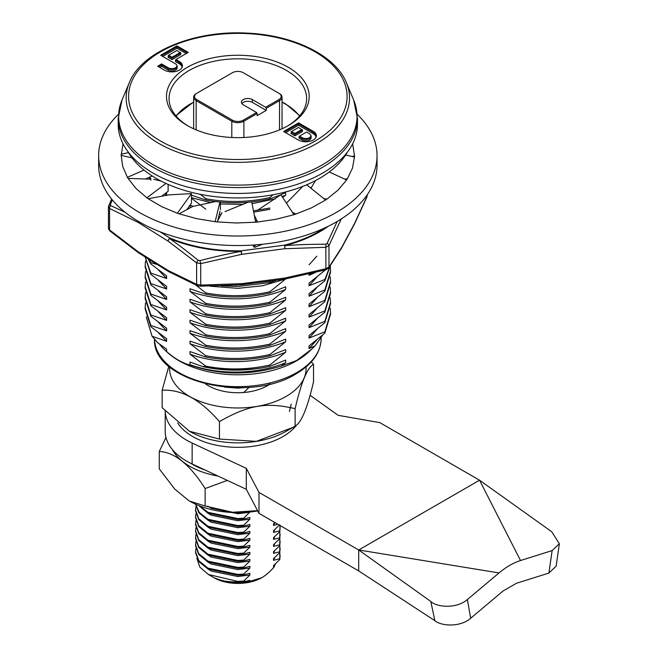 <?xml version="1.0" encoding="UTF-8"?>
<svg xmlns="http://www.w3.org/2000/svg" width="658" height="658" viewBox="0 0 658 658"><rect width="100%" height="100%" fill="white"/><g stroke="black" fill="none" stroke-linecap="round" stroke-linejoin="round"><path stroke-width="0.99" d="M287.373 126.097A68.794 39.719 0 0 0 306.636 98.535A68.794 39.719 0 0 0 237.842 58.817A68.794 39.719 0 0 0 169.048 98.535A68.794 39.719 0 0 0 188.311 126.097M322.445 173.194A119.641 69.074 0 0 0 357.483 124.354L357.483 118.506A119.641 69.074 180 0 1 237.842 187.579A119.641 69.074 180 0 1 118.201 118.506L118.201 124.354A119.641 69.074 0 0 0 192.062 188.172A119.641 69.074 0 0 0 322.445 173.194M273.103 194.752L269.87 197.556L269.87 198.864C248.518 203.659 227.166 204.046 205.814 200.032L205.814 198.724L200.377 194.324M269.87 197.556C248.518 202.343 227.166 202.738 205.814 198.724M269.87 209.326L253.708 212.139M269.87 208.018L253.462 210.864M257.072 220.866L255.419 221.088M270.183 281.007L269.87 282.595L237.842 286.477L221.17 285.893M269.87 281.287L235.531 285.185M209.663 286.164L237.842 288.352L262.665 285.753L285.679 278.951L269.87 291.749L269.87 293.057C248.518 297.852 227.166 298.247 205.814 294.233L205.814 292.925L195.533 284.848M269.87 291.749C248.518 296.544 227.166 296.931 205.814 292.925M269.87 293.057L285.679 286.798L285.679 289.413L269.87 302.219L269.87 303.527C248.518 308.322 227.166 308.709 205.814 304.695L205.814 303.387L190.006 291.395L190.006 288.78L205.814 294.233M269.87 302.219C248.518 307.015 227.166 307.401 205.814 303.387M269.87 303.527L285.679 297.268L285.679 299.884L269.87 312.682L269.87 313.989C248.518 318.785 227.166 319.179 205.814 315.166L205.814 313.858L190.006 301.866L190.006 299.25L205.814 304.695M269.87 312.682C248.518 317.477 227.166 317.872 205.814 313.858M269.87 313.989L285.679 307.73L285.679 310.346L269.87 323.152L269.87 324.46C248.518 329.255 227.166 329.642 205.814 325.628L205.814 324.32L190.006 312.336L190.006 309.712L205.814 315.166M269.87 323.152C248.518 327.947 227.166 328.334 205.814 324.32M269.87 324.46L285.679 318.201L285.679 320.816L269.87 333.614L269.87 334.922C248.518 339.717 227.166 340.112 205.814 336.098L205.814 334.79L190.006 322.798L190.006 320.183L205.814 325.628M269.87 333.614C248.518 338.409 227.166 338.804 205.814 334.79M269.87 334.922L285.679 328.663L285.679 331.278L269.87 344.085L269.87 345.392C248.518 350.188 227.166 350.574 205.814 346.56L205.814 345.253L190.006 333.269L190.006 330.645L205.814 336.098M269.87 344.085C248.518 348.88 227.166 349.266 205.814 345.253M269.87 345.392L285.679 339.133L285.679 341.749L269.87 354.547L269.87 355.855C248.518 360.65 227.166 361.045 205.814 357.031L205.814 355.723L190.006 343.731L190.006 341.115L205.814 346.56M269.87 354.547C248.518 359.342 227.166 359.737 205.814 355.723M269.87 355.855L285.679 349.595L285.679 352.211L269.87 365.017L269.87 366.325A92.77 54.203 178.5 0 1 262.106 367.904C241.782 371.268 222.009 370.841 202.804 366.629L205.814 366.185L190.006 354.201L190.006 351.578L205.814 357.031M269.87 365.017C248.518 369.812 227.166 370.199 205.814 366.185M205.814 366.473A92.72 53.528 0 0 0 262.106 367.904M150.172 179.165L149.127 177.372M149.72 177.109L150.83 178.894L150.83 180.202M157.418 264.606L150.83 262.624L150.83 263.932L147.927 258.676M150.83 262.624L148.84 259.252M150.83 263.932L166.638 275.924L166.638 278.54L150.83 273.086L150.83 274.394L145.122 256.933M150.83 273.086L145.179 256.965M150.83 274.394L166.638 286.386L166.638 289.002L150.83 283.557L150.83 284.865L145.122 266.959L145.484 261.07M150.83 283.557L145.122 265.651M150.83 284.865L166.638 296.857L166.638 299.472L150.83 294.019L150.83 295.327L145.122 277.421L145.484 271.54M150.83 294.019L145.122 276.113M150.83 295.327L166.638 307.319L166.638 309.934L150.83 304.49L150.83 305.797L145.122 287.891L145.484 282.002M150.83 304.49L145.122 286.584M150.83 305.797L166.638 317.789L166.638 320.405L150.83 314.952L150.83 316.259L145.122 298.354L145.484 292.473M150.83 314.952L145.122 297.046M150.83 316.259L166.638 328.252L166.638 330.867L150.83 325.422L150.83 326.73L145.122 308.824L145.484 302.935M150.83 325.422L145.122 307.516M330.324 265.684L324.855 280.801L324.855 279.494L309.054 285.753L309.054 283.137L324.855 270.339M330.086 266.029L324.855 279.494M330.242 266.301L330.563 272.19L324.855 291.272L324.855 289.956L309.054 296.223L309.054 293.6L324.855 280.801M330.563 270.882L324.855 289.956M330.242 276.771L330.563 282.66L324.855 301.734L324.855 300.426L309.054 306.686L309.054 304.07L324.855 291.272M330.563 281.353L324.855 300.426M330.242 287.233L330.563 293.123L324.855 312.205L324.855 310.889L309.054 317.156L309.054 314.532L324.855 301.734M330.563 291.815L324.855 310.889M330.242 297.704L330.563 303.593L324.855 322.667L324.855 321.359L309.054 327.618L309.054 325.003L324.855 312.205M330.563 302.285L324.855 321.359M330.242 308.166L330.563 314.055L324.855 333.137L324.855 331.821L309.054 338.089L309.054 335.465L324.855 322.667M330.563 312.747L324.855 331.821M146.24 316.86L152.056 336.23L157.583 342.621L166.638 349.184L166.638 351.578C174.732 358.742 182.85 363.323 190.984 365.33C220.315 375.299 250.394 375.537 281.221 366.054L296.618 360.535L311.95 348.929L315.001 345.902L322.683 335.029M159.392 343.994A85.779 49.523 -0 0 0 164.492 349.645L166.597 351.643A83.319 48.108 0 0 0 296.758 360.716A83.319 48.108 0 0 0 309.087 351.643L311.95 348.929M164.492 349.645A85.779 49.523 -0 0 0 166.638 351.578M269.87 198.864L280.801 194.801M280.9 194.752L285.679 192.605L285.679 195.22L282.677 197.458M269.87 282.595L276.804 280.144M269.87 366.325L285.679 360.066L285.679 362.681L281.221 366.054M315.001 345.902L309.054 348.551L309.054 345.935L324.855 333.137M315.346 272.494L309.054 275.291L309.054 274.016M310.502 187.867L311.867 186.831M150.83 326.73L166.638 338.722L166.638 341.337L152.056 336.23M166.638 341.337L158.438 332.808M166.638 330.867L158.438 322.346M166.638 320.405L158.438 311.876M166.638 309.934L158.438 301.413M166.638 299.472L158.438 290.943M166.638 289.002L158.438 280.481M166.638 278.54L158.438 270.01M166.638 192.449L166.638 194.809L164.615 193.97M166.638 194.809L165.166 193.551M285.679 362.681C257.056 374.575 218.637 375.167 190.006 364.664L190.006 362.048L202.804 366.629M190.984 365.33L190.006 364.664M285.679 352.211C257.056 364.113 218.637 364.705 190.006 354.201M285.679 341.749C257.056 353.642 218.637 354.234 190.006 343.731M285.679 331.278C257.056 343.18 218.637 343.772 190.006 333.269M285.679 320.816C257.056 332.709 218.637 333.302 190.006 322.798M285.679 310.346C257.056 322.247 218.637 322.839 190.006 312.336M285.679 299.884C257.056 311.777 218.637 312.369 190.006 301.866M285.679 289.413C257.056 301.315 218.637 301.907 190.006 291.395M221.014 214.45L219.287 214.278M190.318 207.78L190.006 205.189M190.08 205.082L193.255 206.365M285.679 195.22L282.118 196.61M275.422 198.864L252.088 203.667M243.304 204.424L220.43 203.931M211.243 202.705L191.478 197.721M205.814 209.195L191.478 198.206M191.478 195.196L205.814 200.032M316.835 339.923L309.054 348.551M316.835 329.452L309.054 338.089M316.835 318.99L309.054 327.618M316.835 308.52L309.054 317.156M316.835 298.058L309.054 306.686M316.835 287.587L309.054 296.223M316.835 277.125L309.054 285.753M310.88 273.58L309.054 275.291M316.835 256.192L309.054 264.82M283.631 131.51L298.354 140.006A10.569 6.103 0 0 0 308.569 141.585A10.569 6.103 0 0 0 316.037 137.259A10.569 6.103 0 0 0 313.298 131.378L298.576 122.882L283.631 131.51M160.684 55.264L175.464 63.801A4.984 2.879 180 0 1 176.698 65.06A4.984 2.879 180 0 1 174.37 68.292A4.984 2.879 180 0 1 168.349 67.84L161.605 63.941L157.665 66.219L164.41 70.11A10.569 6.103 0 0 0 174.617 71.689A10.569 6.103 0 0 0 182.085 67.371A10.569 6.103 0 0 0 179.346 61.49L175.941 59.516L188.27 52.401L176.953 45.871L160.684 55.264M288.303 125.571A71.36 41.199 180 0 1 187.382 125.571A71.36 41.199 180 0 1 187.39 67.313A71.36 41.199 180 0 1 288.303 67.313A71.36 41.199 180 0 1 288.303 125.571L288.303 125.571M316.005 137.086A10.257 5.922 0 0 0 313.076 133.599L298.576 125.226L298.576 123.827L284.453 131.978M315.865 137.588A10.257 5.922 0 0 0 316.079 136.387A10.257 5.922 0 0 0 313.076 132.2L298.576 123.827L298.576 122.882M298.576 125.226L285.662 132.677M310.642 134.948L310.946 135.606A5.297 3.06 180 0 1 311.127 136.387A5.297 3.06 180 0 1 307.854 139.216A5.297 3.06 180 0 1 302.08 138.55L299.061 136.806L299.497 136.107L306.554 132.036L309.35 133.656A4.984 2.879 180 0 1 310.642 134.948A4.984 2.879 180 0 1 308.314 138.188A4.984 2.879 180 0 1 302.302 137.728L299.497 136.107M311.127 136.387L311.127 137.785A5.297 3.06 0 0 1 307.854 140.615A5.297 3.06 0 0 1 302.08 139.948L299.061 138.205L299.061 136.806M291.083 132.2L291.083 133.599L294.949 135.836L302.441 131.51L302.441 130.111L294.949 134.438L291.083 132.2L291.519 131.51L298.576 127.43L302.441 130.111M294.949 135.836L294.949 133.484L291.519 131.51M301.997 129.412L294.949 133.484M176.698 65.06L177.002 65.71A5.297 3.06 180 0 1 177.175 66.499A5.297 3.06 180 0 1 173.909 69.32A5.297 3.06 180 0 1 168.135 68.662L161.605 64.895L158.488 66.697M177.175 66.499L177.175 67.889A5.297 3.06 180 0 1 173.909 70.719A5.297 3.06 180 0 1 168.135 70.052L161.605 66.285L161.605 63.941M161.605 66.285L159.697 67.396M186.239 53.578L176.953 48.215L176.953 46.825L161.506 55.741M176.953 48.215L162.715 56.44M187.448 52.879L176.953 46.825L176.953 45.871M182.06 67.198A10.257 5.922 0 0 0 179.132 63.703L175.505 61.613L175.505 60.215L179.132 62.313L179.346 61.49M181.921 67.692A10.257 5.922 0 0 0 182.134 66.499A10.257 5.922 0 0 0 179.132 62.313L179.132 63.703M175.941 59.516L175.505 60.215M168.135 55.963L168.135 57.361L172.001 59.59L180.818 54.499L180.818 53.101L172.001 58.192L168.135 55.963L168.571 55.264L176.953 50.427L180.818 53.101M172.001 59.59L172.001 57.246L168.571 55.264M180.382 52.401L172.001 57.246M434.88 620.7C441.493 626.293 460.394 627.329 470.651 618.257A12872.462 7431.954 -60 0 1 467.41 599.512C456.397 609.176 436.55 607.178 430.825 601.486A6496.837 3917.066 117.7 0 0 434.88 620.7L358.7 570.914L358.7 549.981L499.019 572.937C506.183 566.957 513.347 562.82 520.511 560.526L552.128 550.598A12872.462 7431.954 -60 0 1 548.879 573.085L516.481 583.259L503.049 591.016L470.651 618.257M467.41 599.512L499.019 572.937M310.05 395.277L338.154 415.321L379.847 422.642L479.55 480.208L358.7 549.981L430.825 601.486M520.511 560.526L479.55 480.208L551.684 531.713L559.358 543.714L552.128 550.598M548.879 573.085L556.125 566.193L559.358 543.714M358.7 549.981L258.989 492.423L246.306 468.348L192.136 443.031A72.635 41.939 180 0 1 165.207 411.011L165.207 431.368A72.635 41.939 0 0 0 192.136 463.964L246.306 489.281L246.306 468.348M246.306 489.281L258.989 513.355L258.989 492.423M258.989 513.355L358.7 570.914M284.577 279L284.898 278.021L325.833 268.752L328.975 267.082L341.428 247.869A2.566 1.999 28.3 0 1 341.239 248.642A2.566 1.999 28.3 0 1 341.214 248.691M354.399 224.205A2.566 2.566 0 0 0 354.44 224.115A2.566 1.9 26.2 0 0 354.588 223.424L341.428 247.869A2.566 2.089 -149.3 0 1 341.189 248.74A2.566 2.566 0 0 0 341.247 248.634L354.399 224.197A2.566 1.999 -151.7 0 0 354.588 223.424L367.049 196.355L367.049 195.072M168.728 271.68A2.566 1.538 -58 0 1 168.67 271.647A2.566 1.538 -58 0 1 168.144 270.479L196.627 284.346L200.706 285.079L241.651 283.664A2.566 0.461 82.6 0 1 241.42 284.766A2.566 0.461 82.6 0 1 241.354 284.75M108.447 206.826L108.447 228.236A4.244 2.336 8.5 0 0 108.554 228.754A4.244 2.336 8.5 0 0 109.582 229.946L138.065 251.677A2.566 1.538 122 0 0 138.583 252.845L168.67 271.647A2.566 2.566 0 0 0 168.793 271.721L197.499 285.695A2.566 1.752 -66.7 0 1 196.627 284.346L196.627 262.896L168.144 241.173A2.566 1.538 -58 0 1 170.027 238.073L159.96 231.781M341.428 218.563L328.975 245.631L325.833 247.301L284.898 248.716A2.566 0.461 -97.4 0 0 284.33 245.179L241.083 250.821A2.566 0.461 82.6 0 1 241.651 254.358L200.706 263.628L196.627 262.896A2.566 1.283 -50.7 0 1 198.272 260.338C186.51 250.854 176.936 243.592 169.567 238.541A2.566 1.234 -67.1 0 1 170.027 238.073A114.961 66.376 180 0 0 241.083 250.821L241.108 251.381C230.489 253.215 216.753 256.299 199.917 260.634L198.272 260.338M138.262 221.327A2.566 1.538 122 0 0 138.065 222.371L109.582 208.496L108.636 206.094A2.566 1.735 23.5 0 1 108.743 205.493A2.566 1.735 23.5 0 1 110.314 204.638L112.353 199.95M367.238 195.574L367.049 196.355A2.566 1.735 -156.5 0 1 366.942 196.956L367.238 195.574M337.184 221.466L327.067 243.534L325.8 244.208C308.947 244.266 295.228 244.768 284.651 245.697A2.566 0.847 -104.3 0 0 284.33 245.179A114.961 66.376 180 0 0 324.633 228.005M124.921 212.164L110.692 205.609L110.314 204.638M253.017 245.056L253.758 246.947L255.074 247.244L262.534 244.258M255.181 244.908L255.074 247.244M253.848 245.006L253.758 246.947M189.529 431.294A68.259 39.406 0 0 0 189.578 431.319A68.259 39.406 0 0 0 286.107 431.319L292.843 427.437L256.357 441.362L219.435 439.059L189.488 431.27L162.156 407.689L162.156 390.252L168.835 366.243M311.3 361.9L313.529 364.335L313.529 381.78C307.393 408.182 301.257 422.962 295.121 426.096L292.843 427.437M268.99 384.214A37.605 21.706 180 0 1 265.857 386.534M219.435 439.059L219.435 421.614C200.345 399.521 181.254 389.067 162.156 390.252M295.121 426.096L295.121 408.651C266.177 401.972 248.379 405.024 219.435 421.614M313.529 364.335C307.393 367.468 301.257 382.249 295.121 408.651M270.175 383.935A41.873 24.173 180 0 1 267.452 385.662A41.873 24.173 180 0 1 208.232 385.662A41.873 24.173 180 0 1 205.51 383.935M306.044 366.942A68.259 39.406 180 0 1 249.045 407.442A68.259 39.406 180 0 1 172.396 379.773A68.259 39.406 180 0 1 169.641 366.942M243.682 581.006A42.342 24.864 177.8 0 1 237.842 581.384A42.301 24.42 0 0 0 243.682 581.154L249.876 575.034L249.876 573.291L243.682 574.895L243.682 574.023L249.876 568.06L249.876 566.316L243.682 567.92L243.682 567.048L249.876 561.077L249.876 559.333L243.682 560.945L243.682 560.073L249.876 554.102L249.876 552.358L243.682 553.962L243.682 553.09L249.876 547.127L249.876 545.383L243.682 546.987L243.682 546.115L249.876 540.144L249.876 538.4L243.682 540.012L243.682 539.132L249.876 533.169L249.876 531.425L243.682 533.029L243.682 532.158L249.876 526.194L249.876 524.451L243.682 526.055L243.682 525.183L249.876 519.211L249.876 517.468L243.682 519.08L237.842 519.458L207.928 513.182L198.601 505.476M243.682 519.08L243.682 518.2L237.842 518.586L207.928 512.302L199.629 505.887M243.682 526.055L237.842 526.433L207.928 520.157L198.905 512.862L195.549 504.168M243.682 525.183L237.842 525.561L207.928 519.285L199.242 512.409L195.607 504.192M243.682 533.029L237.842 533.416L207.928 527.132L198.765 519.647L195.541 510.74L195.903 506.808M243.682 532.158L237.842 532.544L207.928 526.26L198.765 518.775L195.541 509.868M243.682 540.012L237.842 540.391L207.928 534.115L198.765 526.622L195.541 517.714L195.903 513.791M243.682 539.132L237.842 539.519L207.928 533.235L198.765 525.75L195.541 516.843M243.682 546.987L237.842 547.374L207.928 541.09L198.765 533.605L195.541 524.689L195.903 520.766M243.682 546.115L237.842 546.494L207.928 540.218L198.765 532.733L195.541 523.817M280.144 527.305L279.74 531.705L280.037 525.503M243.682 553.962L237.842 554.349L207.928 548.065L198.765 540.58L195.541 531.672L195.903 527.741M243.682 553.09L237.842 553.477L207.928 547.193L198.765 539.708L195.541 530.8M280.144 534.288L279.74 538.68L279.839 531.236M243.682 560.945L237.842 561.323L207.928 555.048L198.765 547.555L195.541 538.647L195.903 534.724M243.682 560.073L237.842 560.452L207.928 554.168L198.765 546.683L195.541 537.775M280.144 541.263L279.74 545.655L279.839 538.211M243.682 567.92L237.842 568.306L207.928 562.022L198.765 554.538L195.541 545.622L195.903 541.699M243.682 567.048L237.842 567.426L207.928 561.151L198.765 553.666L195.541 544.75M280.144 548.237L279.74 552.638L279.839 545.186M243.682 574.895L237.842 575.281L207.928 568.997L198.765 561.513L195.541 552.605L195.903 548.673M243.682 574.023L237.842 574.409L207.928 568.125L198.765 560.641L195.541 551.733M280.144 555.22L279.74 559.613L279.839 552.169M279.74 559.613L273.547 565.576L273.547 567.328L274.008 567.18C269.541 572.106 265.445 575.618 261.711 577.724L249.876 581.351L249.876 580.266L245.993 581.359L243.682 581.154M279.74 552.638L273.547 558.601L273.547 560.345L279.74 558.741M279.74 545.655L273.547 551.626L273.547 553.37L279.74 551.766M279.74 538.68L273.547 544.643L273.547 546.395L279.74 544.783M279.74 531.705L273.547 537.668L273.547 539.412L279.74 537.808M279.74 524.722L273.547 530.693L273.547 532.437L279.74 530.833M274.847 522.51L273.547 523.71L273.547 525.462L277.89 524.261M243.682 392.604L249.16 387.299M243.682 518.2L249.876 512.023M275.496 563.758L274.008 567.18M249.876 581.351A37.679 21.755 180 0 1 215.1 578.078C222.453 581.606 232.751 582.7 245.993 581.359M237.842 581.384L208.413 574.508L199.851 567.122L196.89 558.436M261.711 577.724A33.755 19.485 180 0 1 213.973 577.724L208.413 574.508M249.876 575.034L237.842 576.531L211.202 571.037L207.788 568.923M274.814 564.408L273.547 567.328M274.814 557.425L273.547 560.345M274.814 550.45L273.547 553.37M274.814 543.475L273.547 546.395M274.814 536.492L273.547 539.412M274.814 529.517L273.547 532.437M274.814 522.542L273.547 525.462M249.876 568.06L237.842 569.557L211.202 564.054L207.788 561.94M249.876 561.077L237.842 562.582L211.202 557.079L207.788 554.965M249.876 554.102L237.842 555.599L211.202 550.104L207.788 547.991M249.876 547.127L237.842 548.624L211.202 543.121L207.788 541.008M249.876 540.144L237.842 541.649L211.202 536.147L207.788 534.033M249.876 533.169L237.842 534.666L211.202 529.172L207.788 527.058M249.876 526.194L237.842 527.691L211.202 522.189L207.788 520.075M249.876 519.211L237.842 520.717L211.202 515.214L207.788 513.1M249.876 512.237L237.842 513.734L211.202 508.239L207.788 506.125M244.587 387.595L237.842 388.138L224.427 387.118M291.247 404.045L289.405 411.505M177.685 422.913A63.925 36.906 0 0 0 235.942 447.325A63.925 36.906 0 0 0 296.61 424.961M357.294 114.385A139.2 80.366 180 0 1 377.042 155.642L377.042 165.166A139.2 80.366 180 0 1 237.842 245.533A139.2 80.366 180 0 1 98.642 165.166L98.642 155.642A139.2 80.366 180 0 1 118.391 114.385M217.666 220.891L220.043 211.218M186.757 209.705L191.478 203.149L191.478 193.625L177.364 213.233A116.647 67.346 -0 0 0 179.116 213.834L192.819 206.431L215.487 201.562M161.613 196.24L168.119 191.33L168.119 184.396M145.377 179.001L152.269 175.999M377.042 155.642A139.2 80.366 180 0 1 237.842 236.008A139.2 80.366 180 0 1 98.642 155.642M345.689 154.992L354.465 157.089A116.647 67.346 -0 0 0 354.489 155.913L351.94 156.489M329.28 171.944L346.577 180.029A116.647 67.346 -0 0 0 347.301 178.927L344.405 179.017M306.686 184.783L325.57 200.032A116.647 67.346 -0 0 0 326.903 199.135L323.711 198.527M315.511 180.58L310.971 188.237M257.401 210.346L280.884 194.727L293.986 214.681A116.647 67.346 -0 0 0 295.763 214.105L292.382 212.23M302.795 186.379L286.419 203.149M251.743 201.891L255.633 222.207A116.647 67.346 -0 0 0 257.64 222.017L254.309 215.298M254.21 212.082L253.741 212.328M219.953 202.055L215.125 221.705A116.647 67.346 -0 0 0 217.132 221.919L221.96 212.633M247.951 202.245L225.077 211.613M220.43 209.639L220.43 202.096M165.964 183.426L146.898 197.819A116.647 67.346 -0 0 0 148.19 198.724L169.106 194.85L191.478 193.625M144.003 170.077L127.397 177.315A116.647 67.346 -0 0 0 128.071 178.425L150.83 179.19M161.185 181.106L153.684 179.28M128.532 152.631L121.22 154.202A116.647 67.346 -0 0 0 121.195 155.378L132.019 157.854M123.021 143.765L121.22 155.378M354.489 155.913L352.663 143.765M347.301 178.927L352.449 168.185L354.465 157.089M326.903 199.135L338.113 190.055L346.577 180.029M295.763 214.105L311.678 207.78L325.57 200.032M257.64 222.017L276.344 219.213L293.986 214.681M217.132 221.919L236.362 222.988L255.633 222.207M179.116 213.834L196.553 218.629L215.125 221.705M148.19 198.724L161.736 206.678L177.364 213.233M128.071 178.425L136.091 188.575L146.898 197.819M121.195 155.378L122.717 166.49L127.397 177.315M279.535 93.65L278.934 93.304L279.535 93.65A8.546 4.935 180 0 1 282.043 97.137A8.546 4.935 180 0 1 279.535 100.633L266.243 108.307L265.643 107.262L278.934 99.58A7.69 4.442 0 0 0 278.934 93.304L243.279 72.717A7.69 4.442 0 0 0 232.406 72.717L196.75 93.304A7.69 4.442 0 0 0 196.75 99.58L232.406 120.167A7.69 4.442 0 0 0 243.279 120.167L256.579 112.493L257.179 113.538L243.888 121.212A8.546 4.935 180 0 1 231.797 121.212L196.15 100.633A8.546 4.935 180 0 1 193.641 97.137A8.546 4.935 180 0 1 196.15 93.65L196.75 93.304L196.15 93.65M266.243 108.307L266.243 110.396L252.359 102.385A6.407 3.701 0 0 0 241.889 103.602M257.179 113.538L257.179 115.635L266.243 110.396M265.643 107.262L252.359 99.588A6.407 3.701 0 0 0 245.376 98.79A6.407 3.701 0 0 0 241.42 102.212A6.407 3.701 0 0 0 243.296 104.828L256.579 112.493M347.613 151.825A115.364 66.606 180 0 1 319.418 178.433A115.364 66.606 180 0 1 128.071 151.825M257.574 510.666L232.619 512.261L205.14 505.994L189.578 501.1A68.259 39.406 0 0 0 257.714 510.937M188.83 500.672L174.789 489.116L159.269 468.899L159.269 451.454L165.972 437.463M205.14 505.994L205.14 488.549C189.849 464.548 174.559 452.186 159.269 451.454M227.323 480.406L205.14 488.549M218.004 476.055A68.259 39.406 180 0 1 172.421 449.595M205.255 470.092A63.925 36.906 180 0 1 190.73 463.29M154.531 339.166A83.319 48.108 0 0 0 206.439 383.12A83.319 48.108 0 0 0 296.758 372.584A83.319 48.108 0 0 0 321.162 338.566L321.162 337.825M316.811 143.469A111.679 64.476 180 0 1 183.163 154.095A111.679 64.476 180 0 1 129.313 82.678L122.001 100.082A119.205 68.819 0 0 0 179.478 176.311A119.205 68.819 0 0 0 322.132 164.969A119.205 68.819 0 0 0 353.683 100.082L346.371 82.678A111.679 64.476 180 0 1 316.811 143.469M315.092 141.042A109.244 63.069 0 0 0 266.12 35.524A109.244 63.069 0 0 0 132.316 112.765A109.244 63.069 0 0 0 315.092 141.042M313.076 133.599L313.298 131.378M302.08 139.948L302.302 137.728M168.135 70.052L168.349 67.84M192.136 463.964L192.136 443.031M284.898 278.021L241.651 283.664A2.566 0.551 -94.5 0 1 241.289 284.774A2.566 2.566 0 0 0 241.445 284.758M168.793 271.713A2.566 1.629 118.8 0 1 168.144 270.479L138.065 251.677A2.566 1.439 -55 0 0 138.468 252.771A2.566 2.566 0 0 0 138.608 252.853M327.067 243.534A2.566 1.735 23.5 0 1 328.975 245.631L328.975 267.082A2.566 2.204 35.2 0 1 328.613 268.127L341.189 248.74M241.108 284.667A2.566 0.551 -94.5 0 0 241.28 284.774L200.131 286.197L197.499 285.695M284.733 279.115L325.924 269.788L325.833 247.301A2.566 0.691 -89.8 0 0 325.8 244.208M328.4 226.204A115.75 66.828 180 0 1 284.651 245.697A2.566 0.551 85.5 0 1 284.898 248.716L241.651 254.358L241.108 251.381A115.75 66.828 180 0 1 169.567 238.541A2.566 1.439 125 0 0 168.144 241.173L138.065 222.371A2.566 1.629 -61.2 0 1 138.213 221.294M199.917 260.634L200.706 263.628L200.706 285.079A2.566 0.691 90.2 0 1 200.139 286.197M138.525 252.804A2.566 1.439 -55 0 1 138.476 252.771L109.837 230.925A2.566 1.283 129.3 0 1 109.582 229.946L109.582 208.496A2.566 1.752 113.3 0 1 110.692 205.609M108.669 229.379A2.566 2.04 -21.4 0 1 108.554 228.754M278.934 99.58L279.535 100.633L279.535 129.873M299.53 116.112A67.083 38.732 0 0 0 285.276 103.948A67.083 38.732 0 0 0 282.043 102.196M193.641 102.196A67.083 38.732 0 0 0 176.155 116.112M196.75 99.58L196.15 100.633L196.15 129.873M231.797 137.489L231.797 121.212L232.406 120.167M243.279 120.167L243.888 121.212L243.888 137.489M252.359 102.385L252.359 99.588M321.162 338.566C320.726 352.474 312.41 364.203 296.232 373.752C248.485 404.168 151.175 381.311 154.523 338.566M129.313 82.678C141.33 51.76 194.299 29.972 247.276 33.13C293.789 35.088 335.605 55.617 346.371 82.678M122.001 100.082L118.201 118.506M357.483 118.506L353.683 100.082M284.717 279.115L241.412 284.766M354.44 224.115L366.95 196.939M367.238 194.793L367.238 195.623M325.924 269.788L328.622 268.119M109.837 230.925L108.447 228.186M111.589 199.012L108.447 206.867M193.641 97.137L193.641 128.787M282.043 97.137L282.043 128.787M299.818 115.775L285.704 103.906L282.043 101.941M175.867 115.775L193.641 101.941"/></g></svg>
